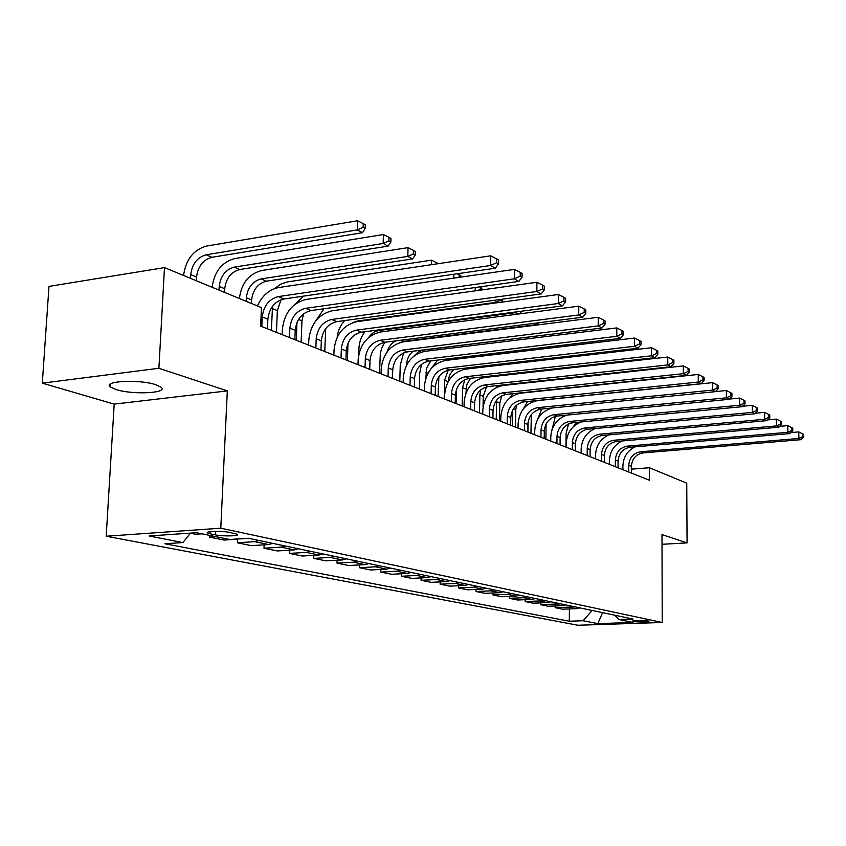 <?xml version="1.0" encoding="UTF-8"?>
<svg xmlns="http://www.w3.org/2000/svg" width="846" height="846" viewBox="0 0 846 846"><rect width="100%" height="100%" fill="white"/><g stroke="black" fill="none" stroke-linecap="round" stroke-linejoin="round"><path stroke-width="1.27" d="M155.812 384.719C139.357 379.05 101.732 381.017 110.488 387.024L116.092 389.562C132.811 395.029 169.221 393.136 160.994 387.151L155.812 384.719M648.258 620.953C644.969 620.16 630.894 620.435 632.671 621.26L633.305 621.461C636.636 622.244 650.574 621.969 648.861 621.154L648.258 620.953M106.194 536.227L577.913 625.247L662.217 622.487L220.785 528.2L106.194 536.227L114.199 404.124L227.32 390.894L158.9 368.274L42.3 383.153L114.199 404.124M42.3 383.153L48.983 286.392L164.494 267.611L158.9 368.274M164.494 267.611L261.456 307.627L260.642 326.112L649.379 480.2L649.358 467.732L631.349 469.16M210.051 533.763L215.476 534.884C222.963 536.565 241.004 536.026 237.134 534.217L229.615 532.42C222.138 530.696 203.759 531.246 207.788 533.075L210.051 533.763L210.146 531.669M190.509 533.107L182.873 542.572L164.928 543.767L569.305 621.228L569.4 608.94M182.873 542.572L149.076 535.973L196.536 532.694L229.594 539.494L248.364 538.257L633.062 619.05L618.828 619.536L633.041 622.455L597.826 623.629L583.116 620.753L569.305 621.228M662.016 544.295L687.068 542.889L686.751 483.161L649.358 467.732M687.068 542.889L661.995 534.598L662.217 622.487M227.32 390.894L220.785 528.2M579.796 607.862L576.486 608.665L562.601 609.194L555.135 607.671L555.156 605.958M565.53 604.869L562.178 605.694L548.123 606.233L540.393 604.657L540.414 602.881M550.778 601.77L547.373 602.606L533.139 603.177L525.144 601.548L525.165 599.698M535.486 598.556L532.049 599.412L517.625 600.004L509.345 598.312L509.366 596.398M519.656 595.235L516.166 596.102L501.562 596.726L492.975 594.971L493.007 592.972M503.233 591.788L499.7 592.676L484.906 593.321L475.991 591.513L476.034 589.419M486.196 588.203L482.611 589.123L467.627 589.799L458.384 587.907L458.426 585.728M468.515 584.491L464.888 585.432L449.691 586.141L440.1 584.174L440.142 581.9M450.146 580.631L446.455 581.593L431.069 582.334L421.097 580.293L421.149 577.913M431.048 576.623L427.304 577.607L411.706 578.378L401.332 576.263L401.395 573.757M411.167 572.446L407.381 573.451L391.561 574.265L380.763 572.065L380.848 569.443M390.471 568.1L386.633 569.136L370.601 569.982L359.349 567.687L359.434 564.938M368.898 563.573L365.007 564.631L348.753 565.519L337.025 563.129L337.12 560.242M346.405 558.846L342.45 559.936L325.964 560.866L313.729 558.371L313.845 555.325M322.918 553.908L318.9 555.029L302.191 556.012L289.406 553.4L289.533 550.196M298.363 548.758L294.292 549.911L277.351 550.947L263.984 548.219L264.132 544.824M272.687 543.365L268.552 544.549L251.368 545.638L237.377 542.783L237.546 539.198M243.701 538.564L224.169 540.086L209.522 537.094L209.597 535.381M202.035 533.826L195.669 534.26L190.445 533.192M215.846 536.671L209.522 537.094M258.855 540.457L254.688 541.662L237.377 542.783M285.155 545.987L281.052 547.151L263.984 548.219M310.281 551.264L306.241 552.396L289.406 553.4M334.318 556.308L330.331 557.408L313.729 558.371M357.319 561.141L353.395 562.209L337.025 563.129M379.368 565.773L375.497 566.82L359.349 567.687M400.507 570.204L396.689 571.23L380.763 572.065M420.811 574.476L417.046 575.47L401.332 576.263M440.301 578.569L436.599 579.542L421.097 580.293M459.05 582.503L455.391 583.454L440.1 584.174M477.091 586.289L473.474 587.219L458.384 587.907M494.455 589.937L490.892 590.846L475.991 591.513M511.185 593.458L507.674 594.336L492.975 594.971M527.322 596.842L523.854 597.71L509.345 598.312M542.889 600.11L539.473 600.956L525.144 601.548M557.926 603.272L554.542 604.097L540.393 604.657M572.435 606.318L569.104 607.132L555.135 607.671M583.116 620.753L592.168 610.463M614.767 615.211L618.828 619.536M597.826 623.629L602.563 612.641M267.463 328.808L267.875 319.206C269.25 308.166 274.59 301.419 283.896 298.987L495.375 268.214L490.521 265.496L490.691 255.82L278.704 287.545C269.292 289.417 262.197 295.561 257.406 305.956M261.816 326.577L262.239 316.922C263.635 305.829 268.986 299.05 278.323 296.597L490.521 265.496L496.623 262.736L498.548 263.836L498.611 259.976L496.687 258.876L496.623 262.736M496.687 258.876L490.691 255.82M495.375 268.214L498.548 263.836M190.551 278.366L190.741 274.612C192.158 263.899 197.277 257.3 206.117 254.794L357.255 229.911L357.551 220.753L206.561 246.059C193.448 249.782 185.782 259.595 183.571 275.489M196.346 280.756L196.547 277.023C197.943 266.363 203.051 259.785 211.86 257.311L362.532 232.682L357.255 229.911L363.114 227.31L365.218 228.42L365.335 224.772L363.23 223.64L363.114 227.31M363.23 223.64L357.551 220.753M362.532 232.682L365.218 228.42M294.863 339.669L295.233 330.289C296.555 319.492 301.789 312.925 310.958 310.588L518.884 281.401L514.273 278.82L514.41 269.388L305.988 299.452C292.24 303.027 284.372 312.914 282.384 329.126L282.152 334.635M289.491 337.543L289.871 328.111C291.193 317.271 296.46 310.672 305.649 308.314L514.273 278.82L520.205 276.124L522.035 277.171L522.088 273.406L520.258 272.359L520.205 276.124M520.258 272.359L514.41 269.388M518.884 281.401L522.035 277.171M320.983 350.022L321.321 340.853C322.58 330.3 327.719 323.891 336.74 321.639L541.218 293.932L536.84 291.479L536.946 282.257L331.992 310.81C318.456 314.247 310.725 323.891 308.822 339.743L308.621 345.126M315.854 347.992L316.203 338.781C317.472 328.174 322.633 321.744 331.685 319.471L536.84 291.479L542.603 288.846L544.348 289.84L544.39 286.16L542.646 285.165L542.603 288.846M542.646 285.165L536.946 282.257M541.218 293.932L544.348 289.84M345.908 359.91L346.215 350.931C347.42 340.61 352.475 334.36 361.358 332.182L562.463 305.85L558.297 303.513L558.381 294.514L356.8 321.649C343.465 324.959 335.883 334.371 334.054 349.863L333.874 355.14M341.012 357.964L341.329 348.954C342.545 338.58 347.611 332.309 356.526 330.12L558.297 303.513L563.912 300.943L565.572 301.885L565.604 298.289L563.944 297.337L563.912 300.943M563.944 297.337L558.381 294.514M562.463 305.85L565.572 301.885M219.019 290.115L219.199 286.445C220.552 275.976 225.586 269.536 234.289 267.125L383.153 243.479L383.418 234.532L234.691 258.58C221.768 262.165 214.239 271.725 212.124 287.27M224.55 292.399L224.729 288.75C226.072 278.323 231.085 271.915 239.767 269.525L388.177 246.112L383.153 243.479L388.853 240.93L390.863 241.998L390.968 238.424L388.959 237.356L388.853 240.93M388.959 237.356L383.418 234.532M388.177 246.112L390.863 241.998M246.186 301.324L246.355 297.739C247.656 287.492 252.594 281.21 261.181 278.894L407.804 256.401L408.047 247.645L261.551 270.53C248.809 273.988 241.417 283.315 239.376 298.522M251.474 303.513L251.643 299.939C252.933 289.734 257.85 283.484 266.416 281.179L412.594 258.908L407.804 256.401L413.366 253.906L415.28 254.921L415.365 251.421L413.461 250.405L413.366 253.906M413.461 250.405L408.047 247.645M412.594 258.908L415.28 254.921M271.365 330.363L272.528 306.284M276.441 332.372L277.361 310.63L280.999 299.727M438.334 263.656L436.811 262.852L436.79 263.889M431.407 264.692L431.523 260.156L287.206 281.951L280.671 284.15L274.707 288.549M436.811 262.852L431.523 260.156M369.723 369.342L369.998 360.565C371.161 350.466 376.121 344.364 384.867 342.26L582.693 317.197L578.727 314.966L578.791 306.178L380.499 331.992C367.365 335.196 359.92 344.375 358.165 359.539L357.995 364.7M365.038 367.492L365.324 358.672C366.498 348.531 371.468 342.397 380.245 340.282L578.727 314.966L584.195 312.46L585.781 313.358L585.802 309.848L584.226 308.938L584.195 312.46M584.226 308.938L578.791 306.178M582.693 317.197L585.781 313.358M296.269 340.229L296.978 322.548M301.123 342.154L301.959 320.867L303.545 313.834M460.806 277.118L460.837 275.648L459.103 274.717L459.04 277.372M303.312 296.163L295.666 303.788M453.794 278.133L453.879 274.252M459.103 274.717L457.221 273.766M392.491 378.374L392.745 369.765C393.855 359.888 398.73 353.924 407.349 351.894L601.982 328.015L598.196 325.9L598.238 317.292L403.151 341.89C390.218 344.978 382.9 353.945 381.218 368.793L381.06 373.847M388.018 376.597L388.272 367.957C389.403 358.027 394.289 352.042 402.929 350.001L598.196 325.9L603.536 323.436L605.049 324.293L605.059 320.856L603.558 320L603.536 323.436M603.558 320L598.238 317.292M601.982 328.015L605.049 324.293M414.297 387.013L414.519 378.585C415.587 368.909 420.377 363.082 428.869 361.126L620.404 338.347L616.787 336.317L616.808 327.91L424.829 351.354C412.087 354.347 404.906 363.103 403.278 377.654L403.14 382.593M410.014 385.321L410.236 376.851C411.325 367.132 416.116 361.284 424.639 359.307L616.787 336.317L622 333.916L623.439 334.73L623.439 331.368L622 330.553L622 333.916M622 330.553L616.808 327.91M620.404 338.347L623.439 334.73M435.182 395.294L435.383 387.034C436.42 377.549 441.115 371.859 449.48 369.956L638 348.224L634.542 346.278L634.553 338.04L445.599 360.428C433.046 363.315 425.982 371.891 424.417 386.136L424.301 390.979M431.079 393.665L431.28 385.374C432.317 375.846 437.044 370.125 445.43 368.222L634.542 346.278L639.629 343.92L641.004 344.703L641.004 341.414L639.629 340.631L639.629 343.92M639.629 340.631L634.553 338.04M638 348.224L641.004 344.703M455.211 403.235L455.391 395.135C456.385 385.839 461.007 380.266 469.255 378.426L654.836 357.668L651.526 355.806L651.515 347.738L465.522 369.131C453.149 371.923 446.202 380.309 444.689 394.268L444.584 399.026M451.278 401.67L451.447 393.549C452.462 384.211 457.094 378.617 465.363 376.766L651.526 355.806L656.496 353.501L657.818 354.252L657.807 351.027L656.485 350.276L656.496 353.501M656.485 350.276L651.515 347.738M654.836 357.668L657.818 354.252M474.447 410.86L474.595 402.918C475.558 393.792 480.105 388.346 488.227 386.559L670.952 366.709L667.79 364.933L667.758 357.023L484.631 377.475C472.438 380.182 465.607 388.388 464.147 402.083L464.063 406.746M470.662 409.358L470.82 401.385C471.793 392.227 476.351 386.759 484.494 384.962L667.79 364.933L672.644 362.67L673.902 363.378L673.892 360.227L672.633 359.508L672.644 362.67M672.633 359.508L667.758 357.023M670.952 366.709L673.902 363.378M324.758 351.524L325.71 328.576M480.38 286.805L480.327 289.343L481.533 289.977M481.998 289.914L481.49 286.646M323.986 308.758L316.002 320.56M475.188 290.865L475.251 287.524M480.327 289.343L477.768 290.506M347.41 360.502L347.992 343.212M352.962 322.548L357.498 321.036L495.661 302.413L495.703 300.097M496.475 302.847L495.661 302.413L500.705 300.129L502.291 300.965L502.323 299.198M500.716 299.421L500.705 300.129M344.66 320.56C340.367 325.34 337.861 330.945 337.152 337.385M501.382 302.181L502.291 300.965M364.975 331.717C361.242 336.592 359.243 342.059 358.968 348.108L358.757 354.527M368.708 337.438C371.489 333.461 374.958 331.146 379.103 330.5L515.277 312.692L515.288 312.026M517.953 314.099L515.277 312.692L517.318 311.762M519.73 313.866L521.728 311.254M384.771 342.27L381.726 348.182L380.319 353.543L379.526 373.234M387.056 351.999C388.515 346.923 391.381 343.222 395.642 340.896M399.82 342.609L403.902 341.35L537.739 324.452L535.338 323.193M537.739 324.452L539.082 322.717M403.669 352.898L400.253 365.144L399.798 381.271M406.588 365.049L406.609 364.383C406.905 358.99 409.083 354.59 413.123 351.185M414.022 356.018L418.41 351.904L422.905 350.117L555.441 333.726M492.911 418.178L493.049 410.384C493.979 401.438 498.453 396.108 506.458 394.373L686.402 375.37L683.367 373.668L683.325 365.916L502.989 385.49C490.966 388.113 484.25 396.15 482.844 409.58L482.759 414.159M489.274 416.74L489.411 408.914C490.352 399.936 494.836 394.574 502.873 392.84L683.367 373.668L688.115 371.447L689.321 372.134L689.3 369.036L688.094 368.348L688.115 371.447M688.094 368.348L683.325 365.916M686.402 375.37L689.321 372.134M421.551 364.288L419.701 373.171L419.299 389.001M425.834 378.077L426.701 367.947L430.836 360.882M430.551 369.332L437.668 360.079M569.453 333.694L437.583 349.8M510.667 425.221L510.783 417.575C511.682 408.787 516.081 403.563 523.981 401.882L701.218 383.682L698.299 382.043L698.246 374.45L520.628 393.2C508.774 395.748 502.175 403.616 500.811 416.792L500.737 421.287M507.177 423.835L507.293 416.158C508.203 407.338 512.613 402.093 520.533 400.412L698.299 382.043L702.941 379.865L704.105 380.531L704.084 377.496L702.92 376.83L702.941 379.865M702.92 376.83L698.246 374.45M701.218 383.682L704.105 380.531M438.905 376.586L438.059 396.436M444.192 398.868L444.615 380.192L448.243 370.167M448.264 381.419C448.581 376.586 450.516 372.589 454.08 369.427M586.045 343.793L586.056 342.461L457.527 357.742L451.077 359.783M588.16 343.539L586.056 342.461M527.756 431.989L527.851 424.481C528.729 415.862 533.054 410.744 540.837 409.115L715.441 391.656L712.639 390.091L712.575 382.646L537.601 400.602C525.916 403.077 519.412 410.796 518.101 423.73L518.038 428.139M524.393 430.656L524.488 423.116C525.366 414.466 529.712 409.327 537.517 407.687L712.639 390.091L717.186 387.954L718.307 388.589L718.275 385.607L717.165 384.972L717.186 387.954M717.165 384.972L712.575 382.646M715.441 391.656L718.307 388.589M456.417 389.541L456.121 403.595M462.18 405.995L462.561 387.658L464.792 379.769M465.987 392.956L466.717 384.919L470.492 378.289M468.652 367.746L466.611 369.004M602.003 353.438L602.003 352.37M605.969 352.983L604.266 352.116M544.211 438.514L544.285 431.132C545.131 422.672 549.392 417.649 557.07 416.063L729.104 399.323L726.418 397.821L726.344 390.503L715.505 391.592M540.964 437.223L541.049 429.821C541.895 421.329 546.167 416.285 553.866 414.699L726.418 397.821L730.87 395.717L731.938 396.33L731.906 393.411L730.838 392.798L730.87 395.717M552.501 407.941C541.736 410.955 535.825 418.442 534.746 430.413L534.693 434.738M730.838 392.798L726.344 390.503M729.104 399.323L731.938 396.33M479.513 412.869L479.851 394.849L480.75 389.879M483.045 406.863L483.235 396.256L486.524 386.865M621.683 361.379L621.683 362.173M622.878 362.035L621.736 361.369M483.352 376.851L481.956 377.972M617.358 362.648L617.358 361.855M560.052 444.795L560.126 437.551C560.94 429.229 565.128 424.311 572.7 422.767L742.249 406.693L739.658 405.245L739.573 398.075L729.347 399.069M556.932 443.558L556.996 436.282C557.821 427.939 562.03 423 569.622 421.445L739.658 405.245L744.025 403.182L745.051 403.775L745.019 400.909L743.983 400.317L744.025 403.182M566.905 415.111C557.028 418.537 551.655 425.781 550.778 436.853L550.735 441.104M743.983 400.317L739.573 398.075M742.249 406.693L745.051 403.775M496.232 419.5L496.634 400.179M499.5 420.79L499.785 403.14L501.773 395.812M636.382 370.463L636.382 371.013M637.535 370.886L637.546 370.337M498.252 385.469L496.264 387.51M632.152 371.479L632.152 370.918M575.333 450.855L575.386 443.727C576.179 435.563 580.314 430.73 587.78 429.229L754.896 413.789L752.401 412.393L752.306 405.35L742.661 406.26M572.319 449.66L572.382 442.511C573.176 434.315 577.321 429.461 584.808 427.96L752.401 412.393L756.673 410.373L757.667 410.934L757.625 408.121L756.641 407.55L756.673 410.373M581.287 421.953C572.012 425.559 567 432.592 566.238 443.061L566.207 447.238M756.641 407.55L752.306 405.35M754.896 413.789L757.667 410.934M512.359 425.887L512.591 410.289M515.51 427.135L515.764 409.781L516.557 405.181M513.014 393.686L509.905 397.832M590.074 456.703L590.117 449.691C590.889 441.665 594.96 436.917 602.32 435.468L767.068 420.621L764.668 419.278L764.573 412.362L755.467 413.197M587.177 455.55L587.219 448.517C587.991 440.459 592.063 435.701 599.454 434.231L764.668 419.278L768.855 417.29L769.818 417.829L769.775 415.069L768.824 414.519L768.855 417.29M595.341 428.531C586.553 432.232 581.826 439.074 581.16 449.046L581.128 453.149M768.824 414.519L764.573 412.362M767.068 420.621L769.818 417.829M604.308 462.339L604.34 455.455C605.08 447.555 609.088 442.902 616.364 441.485L778.806 427.209L776.491 425.908L776.385 419.108L767.798 419.88M601.506 461.229L601.538 454.323C602.289 446.392 606.307 441.718 613.593 440.29L776.491 425.908L780.604 423.952L781.524 424.481L781.482 421.763L780.562 421.234L780.604 423.952M609.014 434.865C600.639 438.609 596.155 445.271 595.563 454.82L595.542 458.86M780.562 421.234L776.385 419.108M778.806 427.209L781.524 424.481M618.056 467.785L618.077 461.017C618.807 453.255 622.751 448.676 629.921 447.291L790.122 433.554L787.89 432.295L787.774 425.623L779.674 426.331M615.349 466.717L615.37 459.917C616.1 452.124 620.055 447.534 627.246 446.149L787.89 432.295L791.919 430.381L792.808 430.878L792.765 428.213L791.877 427.706L791.919 430.381M622.286 440.956C614.27 444.742 609.998 451.225 609.469 460.404L609.458 464.38M791.877 427.706L787.774 425.623M790.122 433.554L792.808 430.878M631.349 473.062L631.359 466.389C632.057 458.754 635.949 454.26 643.034 452.917L801.035 439.677L798.888 438.471L798.761 431.904L791.126 432.56M628.726 472.015L628.737 465.332C629.445 457.665 633.347 453.16 640.443 451.806L798.888 438.471L802.843 436.578L803.7 437.065L803.647 434.442L802.791 433.956L802.843 436.578M635.177 446.847C627.478 450.632 623.386 456.946 622.91 465.797L622.899 469.71M802.791 433.956L798.761 431.904M801.035 439.677L803.7 437.065M527.925 432.063L528.052 422.165M530.971 433.268L531.288 414.677M527.502 401.522L523.515 408.692M545.913 439.19L546.072 424.005M541.673 409.03L537.559 419.457M555.431 416.338L551.962 429.779M560.348 444.911L560.443 434.569M561.871 417.215L564.208 415.375M568.533 423.941L566.08 433.554L565.974 447.143M573.239 426.765L576.76 422.387M241.596 538.934L240.74 538.754M268.552 544.549L254.688 541.662M294.292 549.911L281.052 547.151M318.9 555.029L306.241 552.396M342.45 559.936L330.331 557.408M365.007 564.631L353.395 562.209M386.633 569.136L375.497 566.82M407.381 573.451L396.689 571.23M427.304 577.607L417.046 575.47M446.455 581.593L436.599 579.542M464.888 585.432L455.391 583.454M482.611 589.123L473.474 587.219M499.7 592.676L490.892 590.846M516.166 596.102L507.674 594.336M532.049 599.412L523.854 597.71M547.373 602.606L539.473 600.956M562.178 605.694L554.542 604.097M576.486 608.665L569.104 607.132M215.645 531.351L215.476 534.884M262.239 316.922L267.875 319.206M278.323 296.597L283.896 298.987M190.741 274.612L196.547 277.023M206.117 254.794L211.86 257.311M289.871 328.111L295.233 330.289M305.649 308.314L310.958 310.588M316.203 338.781L321.321 340.853M331.685 319.471L336.74 321.639M341.329 348.954L346.215 350.931M356.526 330.12L361.358 332.182M219.199 286.445L224.729 288.75M234.289 267.125L239.767 269.525M246.355 297.739L251.643 299.939M261.181 278.894L266.416 281.179M272.306 308.536L277.361 310.63M365.324 358.672L369.998 360.565M380.245 340.282L384.867 342.26M298.564 319.45L301.959 320.867M388.272 367.957L392.745 369.765M402.929 350.001L407.349 351.894M410.236 376.851L414.519 378.585M424.639 359.307L428.869 361.126M431.28 385.374L435.383 387.034M445.43 368.222L449.48 369.956M451.447 393.549L455.391 395.135M465.363 376.766L469.255 378.426M470.82 401.385L474.595 402.918M484.494 384.962L488.227 386.559M324.557 330.268L325.52 330.659M357.498 321.036L358.397 321.438M379.103 330.5L382.064 331.791M401.247 340.187L403.902 341.35M489.411 408.914L493.049 410.384M502.873 392.84L506.458 394.373M425.982 372.441L427.939 373.255M507.293 416.158L510.783 417.575M520.533 400.412L523.981 401.882M444.615 380.192L448.137 381.652M524.488 423.116L527.851 424.481M537.517 407.687L540.837 409.115M462.561 387.658L466.072 389.118M541.049 429.821L544.285 431.132M553.866 414.699L557.07 416.063M479.851 394.849L483.235 396.256M556.996 436.282L560.126 437.551M569.622 421.445L572.7 422.767M496.528 401.776L499.785 403.14M572.382 442.511L575.386 443.727M584.808 427.96L587.78 429.229M513.427 408.808L515.764 409.781M587.219 448.517L590.117 449.691M599.454 434.231L602.32 435.468M601.538 454.323L604.34 455.455M613.593 440.29L616.364 441.485M615.37 459.917L618.077 461.017M627.246 446.149L629.921 447.291M628.737 465.332L631.359 466.389M640.443 451.806L643.034 452.917M530.442 415.883L531.193 416.2M110.689 383.862L110.488 387.024M207.83 532.187L207.788 533.075"/></g></svg>
